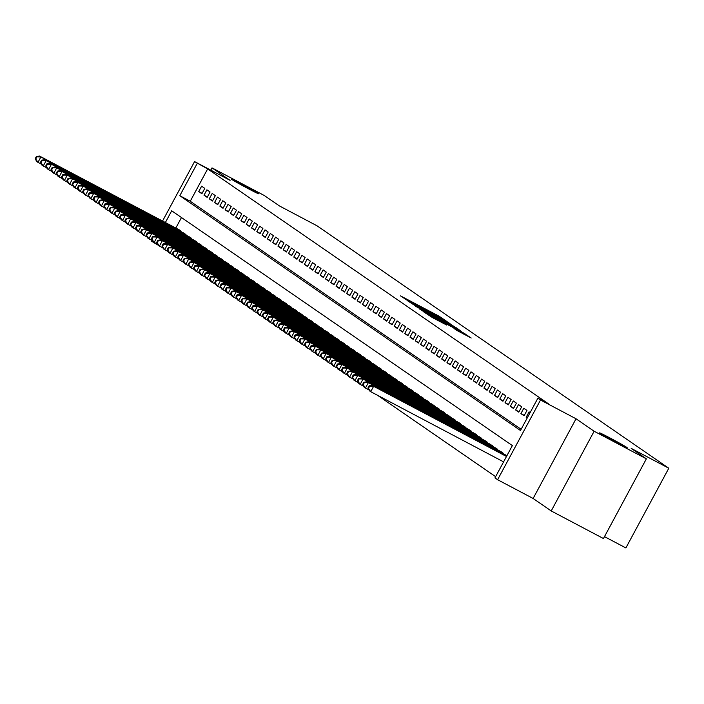 <?xml version="1.0" encoding="UTF-8"?>
<svg xmlns="http://www.w3.org/2000/svg" width="704" height="704" viewBox="0 0 704 704"><rect width="100%" height="100%" fill="white"/><g stroke="black" fill="none" stroke-linecap="round" stroke-linejoin="round"><path stroke-width="1.06" d="M446.081 320.918L439.076 316.193L400.558 295.909L407.924 300.766L446.081 320.918M610.007 437.976A15.664 0.466 28.3 0 0 599.588 432.881A15.664 0.466 28.3 0 0 616.766 442.64A15.664 0.466 28.3 0 0 627.176 447.735A15.664 0.466 28.3 0 0 610.007 437.976M241.604 184.078A15.664 0.466 28.3 0 0 231.194 178.983A15.664 0.466 28.3 0 0 248.362 188.734A15.664 0.466 28.3 0 0 258.773 193.838A15.664 0.466 28.3 0 0 241.604 184.078M456.658 330.308L471.178 337.999L462.431 332.288L423.914 312.004L432.661 317.715L446.706 325.054L428.27 314.53L456.843 329.454L463.892 333.458L453.974 328.442L456.658 330.308M646.369 458.832L603.46 538.534L551.214 510.946L594.132 431.244L646.369 458.832L631.189 448.369L668.8 468.239L317.038 225.799L279.426 205.938L264.238 195.474L212.001 167.878L230.085 180.347L194.568 161.586L207.654 168.925L548.328 403.709L537.874 398.191L540.514 400.013L497.605 479.714L494.956 477.893L512.362 445.579L171.688 210.795L165.378 222.517M594.132 431.244L576.039 418.774L540.514 400.013M453.464 326.102L446.31 321.174L407.792 300.89L416.539 306.601L453.464 326.102M456.94 328.17L461.525 331.663L424.6 312.162L419.346 308.862L435.714 317.082L415.712 306.354L454.37 326.726L456.94 328.17L456.491 329.006M212.001 167.878L210.778 170.148M204.794 188.364L201.617 186.182L198.722 191.567L201.89 193.75L204.794 188.364M210.074 191.998L206.906 189.816L204.002 195.202L207.17 197.384L210.074 191.998M215.354 195.642L212.186 193.459L209.282 198.845L212.45 201.027L215.354 195.642M220.634 199.285L217.466 197.102L214.562 202.488L217.738 204.67L220.634 199.285M225.914 202.919L222.746 200.737L219.85 206.122L223.018 208.305L225.914 202.919M231.202 206.562L228.026 204.38L225.13 209.766L228.298 211.948L231.202 206.562M236.482 210.206L233.314 208.023L230.41 213.4L233.578 215.591L236.482 210.206M241.762 213.84L238.594 211.658L235.69 217.043L238.858 219.226L241.762 213.84M247.042 217.483L243.874 215.301L240.97 220.686L244.147 222.869L247.042 217.483M252.322 221.126L249.154 218.935L246.259 224.321L249.427 226.512L252.322 221.126M257.602 224.761L254.434 222.578L251.539 227.964L254.707 230.146L257.602 224.761M262.891 228.404L259.723 226.222L256.819 231.607L259.987 233.79L262.891 228.404M268.171 232.047L265.003 229.856L262.099 235.242L265.267 237.433L268.171 232.047M273.451 235.682L270.283 233.499L267.379 238.885L270.556 241.067L273.451 235.682M278.731 239.325L275.563 237.142L272.668 242.528L275.836 244.71L278.731 239.325M284.011 242.968L280.843 240.777L277.948 246.162L281.116 248.354L284.011 242.968M289.3 246.602L286.132 244.42L283.228 249.806L286.396 251.988L289.3 246.602M294.58 250.246L291.412 248.063L288.508 253.449L291.676 255.631L294.58 250.246M299.86 253.889L296.692 251.698L293.788 257.083L296.965 259.266L299.86 253.889M305.14 257.523L301.972 255.341L299.077 260.726L302.245 262.909L305.14 257.523M310.42 261.166L307.252 258.984L304.357 264.37L307.525 266.552L310.42 261.166M315.709 264.801L312.541 262.618L309.637 268.004L312.805 270.186L315.709 264.801M320.989 268.444L317.821 266.262L314.917 271.647L318.085 273.83L320.989 268.444M326.269 272.087L323.101 269.905L320.197 275.29L323.374 277.473L326.269 272.087M331.549 275.722L328.381 273.539L325.486 278.925L328.654 281.107L331.549 275.722M336.829 279.365L333.661 277.182L330.766 282.568L333.934 284.75L336.829 279.365M342.118 283.008L338.95 280.826L336.046 286.202L339.214 288.394L342.118 283.008M347.398 286.642L344.23 284.46L341.326 289.846L344.494 292.028L347.398 286.642M352.678 290.286L349.51 288.103L346.606 293.489L349.782 295.671L352.678 290.286M357.958 293.929L354.79 291.738L351.894 297.123L355.062 299.314L357.958 293.929M363.238 297.563L360.07 295.381L357.174 300.766L360.342 302.949L363.238 297.563M368.526 301.206L365.35 299.024L362.454 304.41L365.622 306.592L368.526 301.206M373.806 304.85L370.638 302.658L367.734 308.044L370.902 310.235L373.806 304.85M379.086 308.484L375.918 306.302L373.014 311.687L376.182 313.87L379.086 308.484M384.366 312.127L381.198 309.945L378.303 315.33L381.471 317.513L384.366 312.127M389.646 315.77L386.478 313.579L383.583 318.965L386.751 321.156L389.646 315.77M394.935 319.405L391.758 317.222L388.863 322.608L392.031 324.79L394.935 319.405M400.215 323.048L397.047 320.866L394.143 326.251L397.311 328.434L400.215 323.048M405.495 326.691L402.327 324.5L399.423 329.886L402.591 332.077L405.495 326.691M410.775 330.326L407.607 328.143L404.712 333.529L407.88 335.711L410.775 330.326M416.055 333.969L412.887 331.786L409.992 337.172L413.16 339.354L416.055 333.969M421.344 337.603L418.167 335.421L415.272 340.806L418.44 342.989L421.344 337.603M426.624 341.246L423.456 339.064L420.552 344.45L423.72 346.632L426.624 341.246M431.904 344.89L428.736 342.707L425.832 348.093L429 350.275L431.904 344.89M437.184 348.524L434.016 346.342L431.121 351.727L434.289 353.91L437.184 348.524M442.464 352.167L439.296 349.985L436.401 355.37L439.569 357.553L442.464 352.167M447.753 355.81L444.576 353.628L441.681 359.014L444.849 361.196L447.753 355.81M453.033 359.445L449.865 357.262L446.961 362.648L450.129 364.83L453.033 359.445M458.313 363.088L455.145 360.906L452.241 366.291L455.409 368.474L458.313 363.088M463.593 366.731L460.425 364.549L457.53 369.926L460.698 372.117L463.593 366.731M468.873 370.366L465.705 368.183L462.81 373.569L465.978 375.751L468.873 370.366M474.162 374.009L470.985 371.826L468.09 377.212L471.258 379.394L474.162 374.009M479.442 377.652L476.274 375.461L473.37 380.846L476.538 383.038L479.442 377.652M484.722 381.286L481.554 379.104L478.65 384.49L481.818 386.672L484.722 381.286M490.002 384.93L486.834 382.747L483.93 388.133L487.106 390.315L490.002 384.93M495.282 388.573L492.114 386.382L489.218 391.767L492.386 393.958L495.282 388.573M500.57 392.207L497.394 390.025L494.498 395.41L497.666 397.593L500.57 392.207M505.85 395.85L502.682 393.668L499.778 399.054L502.946 401.236L505.85 395.85M511.13 399.494L507.962 397.302L505.058 402.688L508.226 404.879L511.13 399.494M516.41 403.128L513.242 400.946L510.338 406.331L513.515 408.514L516.41 403.128M521.69 406.771L518.522 404.589L515.627 409.974L518.795 412.157L521.69 406.771M526.97 410.414L523.802 408.223L520.907 413.609L524.075 415.791L526.97 410.414M530.13 412.579L529.091 411.866L526.187 417.252L527.226 417.965M207.654 168.925L190.256 201.238L521.136 429.282M377.538 395.287L495.625 476.67M181.474 217.545L175.824 228.034M178.358 229.381L181.386 231.827M183.638 233.015L186.666 235.462M188.927 236.658L191.954 239.105M194.207 240.293L197.234 242.748M199.487 243.936L202.514 246.382M204.767 247.579L207.794 250.026M210.047 251.214L213.074 253.669M215.336 254.857L218.363 257.303M220.616 258.5L223.643 260.946M225.896 262.134L228.923 264.59M231.176 265.778L234.203 268.224M236.456 269.421L239.483 271.867M241.745 273.055L244.763 275.51M247.025 276.698L250.052 279.145M252.305 280.342L255.332 282.788M257.585 283.976L260.612 286.431M262.865 287.619L265.892 290.066M268.154 291.262L271.172 293.709M273.434 294.897L276.461 297.352M278.714 298.54L281.741 300.986M283.994 302.183L287.021 304.63M289.274 305.818L292.301 308.264M294.562 309.461L297.581 311.907M299.842 313.095L302.87 315.55M305.122 316.738L308.15 319.185M310.402 320.382L313.43 322.828M315.682 324.016L318.71 326.471M320.971 327.659L323.99 330.106M326.251 331.302L329.278 333.749M331.531 334.937L334.558 337.392M336.811 338.58L339.838 341.026M342.091 342.223L345.118 344.67M347.371 345.858L350.398 348.313M352.66 349.501L355.687 351.947M357.94 353.144L360.967 355.59M363.22 356.778L366.247 359.234M368.5 360.422L371.527 362.868M373.78 364.065L376.807 366.511M379.069 367.699L382.096 370.154M384.349 371.342L387.376 373.789M389.629 374.986L392.656 377.432M394.909 378.62L397.936 381.075M400.189 382.263L403.216 384.71M405.478 385.906L408.505 388.353M410.758 389.541L413.785 391.987M416.038 393.184L419.065 395.63M421.318 396.818L424.345 399.274M426.598 400.462L429.625 402.908M431.886 404.105L434.914 406.551M437.166 407.739L440.194 410.194M442.446 411.382L445.474 413.829M447.726 415.026L450.754 417.472M453.006 418.66L456.034 421.115M458.295 422.303L461.322 424.75M463.575 425.946L466.602 428.393M468.855 429.581L471.882 432.036M474.135 433.224L477.162 435.67M479.415 436.867L482.442 439.314M484.704 440.502L487.731 442.957M489.984 444.145L493.011 446.591M495.264 447.788L498.291 450.234M500.544 451.422L503.571 453.878M505.824 455.066L506.933 455.664M604.481 536.633L625.882 547.941L668.8 468.239M576.039 418.774L533.122 498.476L551.214 510.946M533.122 498.476L497.605 479.714M158.11 245.124L151.65 241.287L152.082 240.486M197.208 163.407L179.81 195.712L520.476 430.505L537.874 398.191M162.554 221.03L194.568 161.586M154.546 242.634L154.29 243.109M190.256 201.238L179.81 195.712M198.722 191.567L202.101 193.354M204.002 195.202L207.39 196.988M209.282 198.845L212.67 200.631M214.562 202.488L217.95 204.274M219.85 206.122L223.23 207.909M225.13 209.766L228.51 211.552M230.41 213.4L233.798 215.195M235.69 217.043L239.078 218.83M240.97 220.686L244.358 222.473M246.259 224.321L249.638 226.107M251.539 227.964L254.918 229.75M256.819 231.607L260.198 233.394M262.099 235.242L265.487 237.028M267.379 238.885L270.767 240.671M272.668 242.528L276.047 244.314M277.948 246.162L281.327 247.949M283.228 249.806L286.607 251.592M288.508 253.449L291.896 255.235M293.788 257.083L297.176 258.87M299.077 260.726L302.456 262.513M304.357 264.37L307.736 266.156M309.637 268.004L313.016 269.79M314.917 271.647L318.305 273.434M320.197 275.29L323.585 277.077M325.486 278.925L328.865 280.711M330.766 282.568L334.145 284.354M336.046 286.202L339.425 287.998M341.326 289.846L344.714 291.632M346.606 293.489L349.994 295.275M351.894 297.123L355.274 298.91M357.174 300.766L360.554 302.553M362.454 304.41L365.834 306.196M367.734 308.044L371.122 309.83M373.014 311.687L376.402 313.474M378.303 315.33L381.682 317.117M383.583 318.965L386.962 320.751M388.863 322.608L392.242 324.394M394.143 326.251L397.531 328.038M399.423 329.886L402.811 331.672M404.712 333.529L408.091 335.315M409.992 337.172L413.371 338.958M415.272 340.806L418.651 342.593M420.552 344.45L423.94 346.236M425.832 348.093L429.22 349.879M431.121 351.727L434.5 353.514M436.401 355.37L439.78 357.157M441.681 359.014L445.06 360.8M446.961 362.648L450.349 364.434M452.241 366.291L455.629 368.078M457.53 369.926L460.909 371.721M462.81 373.569L466.189 375.355M468.09 377.212L471.469 378.998M473.37 380.846L476.758 382.633M478.65 384.49L482.038 386.276M483.93 388.133L487.318 389.919M489.218 391.767L492.598 393.554M494.498 395.41L497.878 397.197M499.778 399.054L503.158 400.84M505.058 402.688L508.446 404.474M510.338 406.331L513.726 408.118M515.627 409.974L519.006 411.761M520.907 413.609L524.286 415.395M526.187 417.252L527.296 417.842M446.574 321.49L411.25 302.817L446.574 321.49M451.458 325.758L438.522 318.542L451.458 325.758L451.211 326.216M179.344 229.9L39.547 156.059L40.867 156.974L37.972 162.36L41.474 164.208M35.728 159.034L37.972 162.36L36.652 161.445L35.2 158.673L35.728 159.034L36.89 156.878L36.362 156.517L35.2 158.673M36.89 156.878L40.867 156.974L180.664 230.806M36.362 156.517L39.547 156.059M184.633 233.534L44.836 159.702L46.156 160.609L43.252 165.994L46.754 167.851M41.008 162.677L43.252 165.994L41.932 165.088L40.48 162.307L41.008 162.677L42.17 160.521L41.642 160.16L40.48 162.307M42.17 160.521L46.156 160.609L185.953 234.45M41.642 160.16L44.836 159.702M189.913 237.178L50.116 163.346L51.436 164.252L48.532 169.638L52.034 171.486M46.288 166.311L48.532 169.638L47.212 168.731L45.76 165.95L46.288 166.311L47.45 164.164L46.922 163.794L45.76 165.95M47.45 164.164L51.436 164.252L191.233 238.084M46.922 163.794L50.116 163.346M195.193 240.821L55.396 166.98L56.716 167.895L53.812 173.281L57.314 175.129M51.577 169.954L53.812 173.281L52.492 172.366L51.049 169.594L51.577 169.954L52.73 167.798L52.202 167.438L51.049 169.594M52.73 167.798L56.716 167.895L196.513 241.727M52.202 167.438L55.396 166.98M200.473 244.455L60.676 170.623L61.996 171.53L59.101 176.915L62.603 178.763M56.857 173.598L59.101 176.915L57.781 176.009L56.329 173.228L56.857 173.598L58.018 171.442L57.49 171.081L56.329 173.228M58.018 171.442L61.996 171.53L201.793 245.37M57.49 171.081L60.676 170.623M205.753 248.098L65.956 174.266L67.276 175.173L64.381 180.558L67.883 182.406M62.137 177.232L64.381 180.558L63.061 179.652L61.609 176.871L62.137 177.232L63.298 175.085L62.77 174.715L61.609 176.871M63.298 175.085L67.276 175.173L207.073 249.005M62.77 174.715L65.956 174.266M211.042 251.742L71.245 177.901L72.565 178.816L69.661 184.202L73.163 186.05M67.417 180.875L69.661 184.202L68.341 183.286L66.889 180.514L67.417 180.875L68.578 178.719L68.05 178.358L66.889 180.514M68.578 178.719L72.565 178.816L212.362 252.648M68.05 178.358L71.245 177.901M216.322 255.376L76.525 181.544L77.845 182.45L74.941 187.836L78.443 189.684M72.697 184.518L74.941 187.836L73.621 186.93L72.169 184.149L72.697 184.518L73.858 182.362L73.33 181.993L72.169 184.149M73.858 182.362L77.845 182.45L217.642 256.291M73.33 181.993L76.525 181.544M221.602 259.019L81.805 185.187L83.125 186.094L80.221 191.479L83.723 193.327M77.986 188.153L80.221 191.479L78.901 190.573L77.458 187.792L77.986 188.153L79.138 185.997L78.61 185.636L77.458 187.792M79.138 185.997L83.125 186.094L222.922 259.926M78.61 185.636L81.805 185.187M226.882 262.662L87.085 188.822L88.405 189.737L85.51 195.122L89.012 196.97M83.266 191.796L85.51 195.122L84.19 194.207L82.738 191.435L83.266 191.796L84.427 189.64L83.899 189.279L82.738 191.435M84.427 189.64L88.405 189.737L228.202 263.569M83.899 189.279L87.085 188.822M232.162 266.297L92.365 192.465L93.685 193.371L90.79 198.757L94.292 200.605M88.546 195.439L90.79 198.757L89.47 197.85L88.018 195.07L88.546 195.439L89.707 193.283L89.179 192.914L88.018 195.07M89.707 193.283L93.685 193.371L233.482 267.212M89.179 192.914L92.365 192.465M237.45 269.94L97.645 196.099L98.974 197.014L96.07 202.4L99.572 204.248M93.826 199.074L96.07 202.4L94.75 201.485L93.298 198.713L93.826 199.074L94.987 196.918L94.459 196.557L93.298 198.713M94.987 196.918L98.974 197.014L238.77 270.846M94.459 196.557L97.645 196.099M242.73 273.583L102.934 199.742L104.254 200.658L101.35 206.043L104.852 207.891M99.106 202.717L101.35 206.043L100.03 205.128L98.578 202.356L99.106 202.717L100.267 200.561L99.739 200.2L98.578 202.356M100.267 200.561L104.254 200.658L244.05 274.49M99.739 200.2L102.934 199.742M248.01 277.218L108.214 203.386L109.534 204.292L106.63 209.678L110.132 211.526M104.394 206.36L106.63 209.678L105.31 208.771L103.866 205.99L104.394 206.36L105.547 204.204L105.019 203.834L103.866 205.99M105.547 204.204L109.534 204.292L249.33 278.133M105.019 203.834L108.214 203.386M253.29 280.861L113.494 207.02L114.814 207.935L111.918 213.321L115.412 215.169M109.674 209.994L111.918 213.321L110.598 212.406L109.146 209.634L109.674 209.994L110.836 207.838L110.308 207.478L109.146 209.634M110.836 207.838L114.814 207.935L254.61 281.767M110.308 207.478L113.494 207.02M258.57 284.504L118.774 210.663L120.094 211.578L117.198 216.955L120.701 218.812M114.954 213.638L117.198 216.955L115.878 216.049L114.426 213.268L114.954 213.638L116.116 211.482L115.588 211.121L114.426 213.268M116.116 211.482L120.094 211.578L259.89 285.41M115.588 211.121L118.774 210.663M263.85 288.138L124.054 214.306L125.382 215.213L122.478 220.598L125.981 222.446M120.234 217.272L122.478 220.598L121.158 219.692L119.706 216.911L120.234 217.272L121.396 215.125L120.868 214.755L119.706 216.911M121.396 215.125L125.382 215.213L265.179 289.054M120.868 214.755L124.054 214.306M269.139 291.782L129.342 217.941L130.662 218.856L127.758 224.242L131.261 226.09M125.514 220.915L127.758 224.242L126.438 223.326L124.986 220.554L125.514 220.915L126.676 218.759L126.148 218.398L124.986 220.554M126.676 218.759L130.662 218.856L270.459 292.688M126.148 218.398L129.342 217.941M274.419 295.416L134.622 221.584L135.942 222.49L133.038 227.876L136.541 229.733M130.803 224.558L133.038 227.876L131.718 226.97L130.275 224.189L130.803 224.558L131.956 222.402L131.428 222.042L130.275 224.189M131.956 222.402L135.942 222.49L275.739 296.331M131.428 222.042L134.622 221.584M279.699 299.059L139.902 225.227L141.222 226.134L138.327 231.519L141.821 233.367M136.083 228.193L138.327 231.519L137.007 230.613L135.555 227.832L136.083 228.193L137.245 226.046L136.717 225.676L135.555 227.832M137.245 226.046L141.222 226.134L281.019 299.974M136.717 225.676L139.902 225.227M284.979 302.702L145.182 228.862L146.502 229.777L143.607 235.162L147.11 237.01M141.363 231.836L143.607 235.162L142.287 234.247L140.835 231.475L141.363 231.836L142.525 229.68L141.997 229.319L140.835 231.475M142.525 229.68L146.502 229.777L286.299 303.609M141.997 229.319L145.182 228.862M290.259 306.337L150.462 232.505L151.791 233.411L148.887 238.797L152.39 240.654M146.643 235.479L148.887 238.797L147.567 237.89L146.115 235.11L146.643 235.479L147.805 233.323L147.277 232.962L146.115 235.11M147.805 233.323L151.791 233.411L291.588 307.252M147.277 232.962L150.462 232.505M295.548 309.98L155.751 236.148L157.071 237.054L154.167 242.44L157.67 244.288M151.923 239.114L154.167 242.44L152.847 241.534L151.395 238.753L151.923 239.114L153.085 236.966L152.557 236.597L151.395 238.753M153.085 236.966L157.071 237.054L296.868 310.886M152.557 236.597L155.751 236.148M300.828 313.623L161.031 239.782L162.351 240.698L159.447 246.083L162.95 247.931M157.212 242.757L159.447 246.083L158.127 245.168L156.684 242.396L157.212 242.757L158.365 240.601L157.837 240.24L156.684 242.396M158.365 240.601L162.351 240.698L302.148 314.53M157.837 240.24L161.031 239.782M306.108 317.258L166.311 243.426L167.631 244.332L164.736 249.718L168.23 251.566M162.492 246.4L164.736 249.718L163.416 248.811L161.964 246.03L162.492 246.4L163.654 244.244L163.126 243.883L161.964 246.03M163.654 244.244L167.631 244.332L307.428 318.173M163.126 243.883L166.311 243.426M311.388 320.901L171.591 247.069L172.911 247.975L170.016 253.361L173.518 255.209M167.772 250.034L170.016 253.361L168.696 252.454L167.244 249.674L167.772 250.034L168.934 247.887L168.406 247.518L167.244 249.674M168.934 247.887L172.911 247.975L312.708 321.807M168.406 247.518L171.591 247.069M316.668 324.544L176.871 250.703L178.191 251.618L175.296 257.004L178.798 258.852M173.052 253.678L175.296 257.004L173.976 256.089L172.524 253.317L173.052 253.678L174.214 251.522L173.686 251.161L172.524 253.317M174.214 251.522L178.191 251.618L317.988 325.45M173.686 251.161L176.871 250.703M321.957 328.178L182.16 254.346L183.48 255.253L180.576 260.638L184.078 262.486M178.332 257.321L180.576 260.638L179.256 259.732L177.804 256.951L178.332 257.321L179.494 255.165L178.966 254.795L177.804 256.951M179.494 255.165L183.48 255.253L323.277 329.094M178.966 254.795L182.16 254.346M327.237 331.822L187.44 257.99L188.76 258.896L185.856 264.282L189.358 266.13M183.621 260.955L185.856 264.282L184.536 263.375L183.084 260.594L183.621 260.955L184.774 258.799L184.246 258.438L183.084 260.594M184.774 258.799L188.76 258.896L328.557 332.728M184.246 258.438L187.44 257.99M332.517 335.465L192.72 261.624L194.04 262.539L191.145 267.925L194.638 269.773M188.901 264.598L191.145 267.925L189.825 267.01L188.373 264.238L188.901 264.598L190.062 262.442L189.526 262.082L188.373 264.238M190.062 262.442L194.04 262.539L333.837 336.371M189.526 262.082L192.72 261.624M337.797 339.099L198 265.267L199.32 266.174L196.425 271.559L199.927 273.407M194.181 268.242L196.425 271.559L195.105 270.653L193.653 267.872L194.181 268.242L195.342 266.086L194.814 265.716L193.653 267.872M195.342 266.086L199.32 266.174L339.117 340.014M194.814 265.716L198 265.267M343.077 342.742L203.28 268.91L204.6 269.817L201.705 275.202L205.207 277.05M199.461 271.876L201.705 275.202L200.385 274.287L198.933 271.515L199.461 271.876L200.622 269.72L200.094 269.359L198.933 271.515M200.622 269.72L204.6 269.817L344.397 343.649M200.094 269.359L203.28 268.91M348.366 346.386L208.569 272.545L209.889 273.46L206.985 278.846L210.487 280.694M204.741 275.519L206.985 278.846L205.665 277.93L204.213 275.158L204.741 275.519L205.902 273.363L205.374 273.002L204.213 275.158M205.902 273.363L209.889 273.46L349.686 347.292M205.374 273.002L208.569 272.545M353.646 350.02L213.849 276.188L215.169 277.094L212.265 282.48L215.767 284.328M210.021 279.162L212.265 282.48L210.945 281.574L209.493 278.793L210.021 279.162L211.182 277.006L210.654 276.637L209.493 278.793M211.182 277.006L215.169 277.094L354.966 350.935M210.654 276.637L213.849 276.188M358.926 353.663L219.129 279.822L220.449 280.738L217.554 286.123L221.047 287.971M215.31 282.797L217.554 286.123L216.225 285.208L214.782 282.436L215.31 282.797L216.462 280.641L215.934 280.28L214.782 282.436M216.462 280.641L220.449 280.738L360.246 354.57M215.934 280.28L219.129 279.822M364.206 357.306L224.409 283.466L225.729 284.381L222.834 289.766L226.336 291.614M220.59 286.44L222.834 289.766L221.514 288.851L220.062 286.07L220.59 286.44L221.751 284.284L221.223 283.923L220.062 286.07M221.751 284.284L225.729 284.381L365.526 358.213M221.223 283.923L224.409 283.466M369.486 360.941L229.689 287.109L231.009 288.015L228.114 293.401L231.616 295.249M225.87 290.074L228.114 293.401L226.794 292.494L225.342 289.714L225.87 290.074L227.031 287.927L226.503 287.558L225.342 289.714M227.031 287.927L231.009 288.015L370.806 361.856M226.503 287.558L229.689 287.109M374.774 364.584L234.978 290.743L236.298 291.658L233.394 297.044L236.896 298.892M231.15 293.718L233.394 297.044L232.074 296.129L230.622 293.357L231.15 293.718L232.311 291.562L231.783 291.201L230.622 293.357M232.311 291.562L236.298 291.658L376.094 365.49M231.783 291.201L234.978 290.743M380.054 368.218L240.258 294.386L241.578 295.293L238.674 300.678L242.176 302.535M236.43 297.361L238.674 300.678L237.354 299.772L235.902 296.991L236.43 297.361L237.591 295.205L237.063 294.844L235.902 296.991M237.591 295.205L241.578 295.293L381.374 369.134M237.063 294.844L240.258 294.386M385.334 371.862L245.538 298.03L246.858 298.936L243.962 304.322L247.456 306.17M241.718 300.995L243.962 304.322L242.634 303.415L241.19 300.634L241.718 300.995L242.871 298.848L242.343 298.478L241.19 300.634M242.871 298.848L246.858 298.936L386.654 372.777M242.343 298.478L245.538 298.03M390.614 375.505L250.818 301.664L252.138 302.579L249.242 307.965L252.745 309.813M246.998 304.638L249.242 307.965L247.922 307.05L246.47 304.278L246.998 304.638L248.16 302.482L247.632 302.122L246.47 304.278M248.16 302.482L252.138 302.579L391.934 376.411M247.632 302.122L250.818 301.664M395.894 379.139L256.098 305.307L257.418 306.214L254.522 311.599L258.025 313.456M252.278 308.282L254.522 311.599L253.202 310.693L251.75 307.912L252.278 308.282L253.44 306.126L252.912 305.765L251.75 307.912M253.44 306.126L257.418 306.214L397.214 380.054M252.912 305.765L256.098 305.307M401.183 382.782L261.386 308.95L262.706 309.857L259.802 315.242L263.305 317.09M257.558 311.916L259.802 315.242L258.482 314.336L257.03 311.555L257.558 311.916L258.72 309.769L258.192 309.399L257.03 311.555M258.72 309.769L262.706 309.857L402.503 383.698M258.192 309.399L261.386 308.95M406.463 386.426L266.666 312.585L267.986 313.5L265.082 318.886L268.585 320.734M262.838 315.559L265.082 318.886L263.762 317.97L262.31 315.198L262.838 315.559L264 313.403L263.472 313.042L262.31 315.198M264 313.403L267.986 313.5L407.783 387.332M263.472 313.042L266.666 312.585M411.743 390.06L271.946 316.228L273.266 317.134L270.371 322.52L273.865 324.377M268.127 319.202L270.371 322.52L269.042 321.614L267.599 318.833L268.127 319.202L269.28 317.046L268.752 316.686L267.599 318.833M269.28 317.046L273.266 317.134L413.063 390.975M268.752 316.686L271.946 316.228M417.023 393.703L277.226 319.871L278.546 320.778L275.651 326.163L279.154 328.011M273.407 322.837L275.651 326.163L274.331 325.257L272.879 322.476L273.407 322.837L274.569 320.69L274.041 320.32L272.879 322.476M274.569 320.69L278.546 320.778L418.343 394.61M274.041 320.32L277.226 319.871M422.303 397.346L282.506 323.506L283.826 324.421L280.931 329.806L284.434 331.654M278.687 326.48L280.931 329.806L279.611 328.891L278.159 326.119L278.687 326.48L279.849 324.324L279.321 323.963L278.159 326.119M279.849 324.324L283.826 324.421L423.623 398.253M279.321 323.963L282.506 323.506M427.592 400.981L287.795 327.149L289.115 328.055L286.211 333.441L289.714 335.289M283.967 330.123L286.211 333.441L284.891 332.534L283.439 329.754L283.967 330.123L285.129 327.967L284.601 327.606L283.439 329.754M285.129 327.967L289.115 328.055L428.912 401.896M284.601 327.606L287.795 327.149M432.872 404.624L293.075 330.792L294.395 331.698L291.491 337.084L294.994 338.932M289.247 333.758L291.491 337.084L290.171 336.178L288.719 333.397L289.247 333.758L290.409 331.61L289.881 331.241L288.719 333.397M290.409 331.61L294.395 331.698L434.192 405.53M289.881 331.241L293.075 330.792M438.152 408.267L298.355 334.426L299.675 335.342L296.771 340.727L300.274 342.575M294.536 337.401L296.771 340.727L295.451 339.812L294.008 337.04L294.536 337.401L295.689 335.245L295.161 334.884L294.008 337.04M295.689 335.245L299.675 335.342L439.472 409.174M295.161 334.884L298.355 334.426M443.432 411.902L303.635 338.07L304.955 338.976L302.06 344.362L305.562 346.21M299.816 341.044L302.06 344.362L300.74 343.455L299.288 340.674L299.816 341.044L300.978 338.888L300.45 338.518L299.288 340.674M300.978 338.888L304.955 338.976L444.752 412.817M300.45 338.518L303.635 338.07M448.712 415.545L308.915 341.713L310.235 342.619L307.34 348.005L310.842 349.853M305.096 344.678L307.34 348.005L306.02 347.098L304.568 344.318L305.096 344.678L306.258 342.522L305.73 342.162L304.568 344.318M306.258 342.522L310.235 342.619L450.032 416.451M305.73 342.162L308.915 341.713M454.001 419.188L314.204 345.347L315.524 346.262L312.62 351.648L316.122 353.496M310.376 348.322L312.62 351.648L311.3 350.733L309.848 347.961L310.376 348.322L311.538 346.166L311.01 345.805L309.848 347.961M311.538 346.166L315.524 346.262L455.321 420.094M311.01 345.805L314.204 345.347M459.281 422.822L319.484 348.99L320.804 349.897L317.9 355.282L321.402 357.13M315.656 351.965L317.9 355.282L316.58 354.376L315.128 351.595L315.656 351.965L316.818 349.809L316.29 349.439L315.128 351.595M316.818 349.809L320.804 349.897L460.601 423.738M316.29 349.439L319.484 348.99M464.561 426.466L324.764 352.625L326.084 353.54L323.18 358.926L326.682 360.774M320.945 355.599L323.18 358.926L321.86 358.01L320.417 355.238L320.945 355.599L322.098 353.443L321.57 353.082L320.417 355.238M322.098 353.443L326.084 353.54L465.881 427.372M321.57 353.082L324.764 352.625M469.841 430.109L330.044 356.268L331.364 357.183L328.469 362.569L331.971 364.417M326.225 359.242L328.469 362.569L327.149 361.654L325.697 358.882L326.225 359.242L327.386 357.086L326.858 356.726L325.697 358.882M327.386 357.086L331.364 357.183L471.161 431.015M326.858 356.726L330.044 356.268M475.121 433.743L335.324 359.911L336.644 360.818L333.749 366.203L337.251 368.051M331.505 362.886L333.749 366.203L332.429 365.297L330.977 362.516L331.505 362.886L332.666 360.73L332.138 360.36L330.977 362.516M332.666 360.73L336.644 360.818L476.441 434.658M332.138 360.36L335.324 359.911M480.41 437.386L340.613 363.546L341.933 364.461L339.029 369.846L342.531 371.694M336.785 366.52L339.029 369.846L337.709 368.931L336.257 366.159L336.785 366.52L337.946 364.364L337.418 364.003L336.257 366.159M337.946 364.364L341.933 364.461L481.73 438.293M337.418 364.003L340.613 363.546M485.69 441.03L345.893 367.189L347.213 368.104L344.309 373.481L347.811 375.338M342.065 370.163L344.309 373.481L342.989 372.574L341.537 369.794L342.065 370.163L343.226 368.007L342.698 367.646L341.537 369.794M343.226 368.007L347.213 368.104L487.01 441.936M342.698 367.646L345.893 367.189M490.97 444.664L351.173 370.832L352.493 371.738L349.589 377.124L353.091 378.972M347.354 373.798L349.589 377.124L348.269 376.218L346.826 373.437L347.354 373.798L348.506 371.65L347.978 371.281L346.826 373.437M348.506 371.65L352.493 371.738L492.29 445.579M347.978 371.281L351.173 370.832M496.25 448.307L356.453 374.466L357.773 375.382L354.878 380.767L358.38 382.615M352.634 377.441L354.878 380.767L353.558 379.852L352.106 377.08L352.634 377.441L353.795 375.285L353.267 374.924L352.106 377.08M353.795 375.285L357.773 375.382L497.57 449.214M353.267 374.924L356.453 374.466M501.53 451.942L361.733 378.11L363.053 379.016L360.158 384.402L363.66 386.258M357.914 381.084L360.158 384.402L358.838 383.495L357.386 380.714L357.914 381.084L359.075 378.928L358.547 378.567L357.386 380.714M359.075 378.928L363.053 379.016L502.85 452.857M358.547 378.567L361.733 378.11M506.818 455.585L367.013 381.753L368.342 382.659L365.438 388.045L368.94 389.893M363.194 384.718L365.438 388.045L364.118 387.138L362.666 384.358L363.194 384.718L364.355 382.571L363.827 382.202L362.666 384.358M364.355 382.571L368.342 382.659L506.845 455.814M363.827 382.202L367.013 381.753M506.581 456.315L372.302 385.387L373.622 386.302L370.718 391.688L503.589 461.868M368.474 388.362L370.718 391.688L369.398 390.773L367.946 388.001L368.474 388.362L369.635 386.206L369.107 385.845L367.946 388.001M369.635 386.206L373.622 386.302L506.493 456.482M369.107 385.845L372.302 385.387M438.812 316.677L439.076 316.193M441.382 318.111L441.646 317.627M448.43 323.444L448.879 322.617M420.024 308.44L420.27 307.982M442.174 320.144L442.42 319.686M435.67 318.006L435.917 317.548M437.166 318.798L437.43 318.305M438.187 319.334L438.583 318.595M440.044 320.32L440.326 319.792M442.649 321.693L442.895 321.235M459.378 331.822L459.624 331.364M435.072 318.991L435.318 318.534M441.276 322.265L441.522 321.807M464.552 334.558L465.001 333.731M447.198 322.802L447.533 322.186M437.246 318.842L437.518 318.331M455.409 328.434L455.726 327.844M438.117 319.299L438.522 318.542M463.575 334.048L463.892 333.458"/></g></svg>
